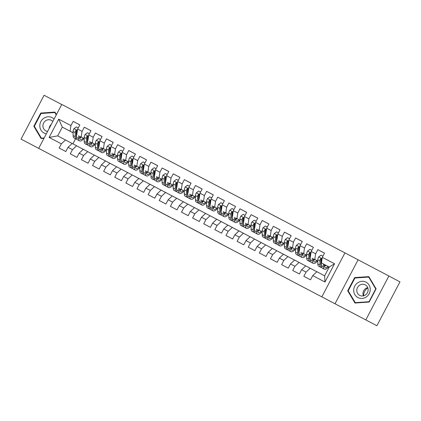 <?xml version="1.0" encoding="UTF-8"?>
<svg xmlns="http://www.w3.org/2000/svg" width="421" height="421" viewBox="0 0 421 421"><rect width="100%" height="100%" fill="white"/><g stroke="black" fill="none" stroke-linecap="round" stroke-linejoin="round"><path stroke-width="0.63" d="M170.058 217.194L156.654 210.163L170.058 217.194M222.32 244.606L205.837 235.944L222.32 244.606M376.921 325.743L21.05 139.119L376.921 325.743L399.95 281.881L388.872 275.997L344.936 252.874L321.907 296.737M187.019 226.082L171.884 218.146L187.019 226.082M189.618 227.445L211.316 238.87L189.618 227.445M344.936 252.874L61.761 104.434L38.732 148.297M73.107 132.841L62.308 127.11L57.703 135.883L49.12 137.42L61.355 143.835L59.145 148.045L65.823 151.539L68.028 147.334L72.48 149.665L70.27 153.87L76.943 157.37L79.153 153.16L83.6 155.496L81.395 159.701L88.068 163.201L90.273 158.991L94.725 161.322L92.515 165.532L99.188 169.031L101.398 164.821L105.845 167.153L103.64 171.363L110.313 174.862L112.523 170.652L116.97 172.984L114.759 177.194L121.432 180.693L123.642 176.483L128.089 178.814L125.884 183.024L132.557 186.524L134.767 182.314L139.214 184.645L137.004 188.855L143.677 192.35L145.887 188.145L150.334 190.476L148.129 194.686L154.802 198.18L157.012 193.976L161.459 196.307L159.249 200.512L165.921 204.011L168.132 199.801L172.584 202.138L170.373 206.343L177.046 209.842L179.257 205.632L183.703 207.963L181.493 212.173L188.166 215.673L190.376 211.463L194.828 213.794L192.618 218.004L199.291 221.504L201.501 217.294L205.948 219.625L203.738 223.835L210.411 227.335L212.621 223.125L217.073 225.456L214.863 229.666L221.535 233.166L223.746 228.956L228.193 231.287L225.982 235.497L232.655 238.991L234.865 234.786L239.317 237.118L237.107 241.328L243.78 244.822L245.99 240.617L250.437 242.949L248.227 247.153L254.9 250.653L257.11 246.448L261.562 248.779L259.352 252.984L266.025 256.484L268.235 252.274L272.682 254.61L270.471 258.815L277.144 262.315L279.355 258.105L283.807 260.436L281.596 264.646L288.269 268.145L290.479 263.935L294.926 266.267L292.716 270.477L299.389 273.976L301.599 269.766L306.051 272.098L303.841 276.308L310.514 279.807L312.724 275.597L316.855 271.724L324.638 275.808L329.243 267.035L321.46 262.951L329.222 267.077M49.12 137.42L58.708 119.164L70.944 125.579L70.091 131.189L73.107 132.789M79.806 124.9L73.154 121.369L70.944 125.579M73.154 121.369L79.827 124.869L77.617 129.073L82.063 131.405L81.216 137.02L84.226 138.62M90.931 130.731L84.274 127.2L82.063 131.405M84.274 127.2L90.947 130.694L88.736 134.904L93.188 137.235L92.336 142.851L95.351 144.45M102.05 136.562L95.399 133.031L93.188 137.235M95.399 133.031L102.071 136.525L99.861 140.735L104.308 143.066L103.461 148.681L106.476 150.281M113.175 142.393L106.518 138.862L104.308 143.066M106.518 138.862L113.191 142.356L110.981 146.566L115.433 148.897L114.586 154.512L117.596 156.112M124.295 148.224L117.643 144.687L115.433 148.897M117.643 144.687L124.316 148.187L122.106 152.397L126.553 154.728L125.705 160.343L128.721 161.943M135.42 154.054L128.763 150.518L126.553 154.728M128.763 150.518L135.436 154.018L133.225 158.228L137.678 160.559L136.83 166.174L139.84 167.774M146.54 159.885L139.888 156.349L137.678 160.559M139.888 156.349L146.561 159.848L144.35 164.058L148.797 166.39L147.95 172L150.965 173.599M157.665 165.716L151.007 162.18L148.797 166.39M151.007 162.18L157.68 165.679L155.47 169.889L159.922 172.221L159.075 177.83L162.085 179.43M168.784 171.542L162.132 168.011L159.922 172.221M162.132 168.011L168.805 171.51L166.595 175.715L171.042 178.051L170.195 183.661L173.21 185.261M179.909 177.373L173.252 173.841L171.042 178.051M173.252 173.841L179.925 177.341L177.715 181.546L182.167 183.877L181.319 189.492L184.33 191.092M191.029 183.203L184.377 179.672L182.167 183.877M184.377 179.672L191.05 183.167L188.84 187.377L193.286 189.708L192.439 195.323L195.455 196.923M202.154 189.034L195.497 185.503L193.286 189.708M195.497 185.503L202.169 188.997L199.959 193.207L204.411 195.539L203.564 201.154L206.574 202.754M213.273 194.865L206.622 191.329L204.411 195.539M206.622 191.329L213.294 194.828L211.084 199.038L215.531 201.37L214.684 206.985L217.699 208.584M224.398 200.696L217.741 197.16L215.531 201.37M217.741 197.16L224.414 200.659L222.209 204.869L226.656 207.2L225.809 212.815L228.819 214.415M235.518 206.527L228.866 202.99L226.656 207.2M228.866 202.99L235.539 206.49L233.329 210.7L237.776 213.031L236.928 218.646L239.944 220.246M246.643 212.358L239.986 208.821L237.776 213.031M239.986 208.821L246.659 212.321L244.454 216.531L248.9 218.862L248.053 224.472L251.063 226.072M257.763 218.189L251.111 214.652L248.9 218.862M251.111 214.652L257.784 218.152L255.573 222.356L260.02 224.693L259.173 230.303L262.188 231.903M268.887 224.014L262.23 220.483L260.02 224.693M262.23 220.483L268.903 223.983L266.698 228.187L271.145 230.519L270.298 236.134L273.308 237.733M280.007 229.845L273.355 226.314L271.145 230.519M273.355 226.314L280.028 229.808L277.818 234.018L282.27 236.349L281.417 241.964L284.433 243.564M291.132 235.676L284.475 232.145L282.27 236.349M284.475 232.145L291.148 235.639L288.943 239.849L293.39 242.18L292.542 247.795L295.553 249.395M302.252 241.507L295.6 237.976L293.39 242.18M295.6 237.976L302.273 241.47L300.062 245.68L304.515 248.011L303.662 253.626L306.677 255.226M313.377 247.338L306.72 243.801L304.515 248.011M306.72 243.801L313.398 247.301L311.187 251.511L315.634 253.842L314.787 259.457L317.797 261.057M324.496 253.168L317.844 249.632L315.634 253.842M317.844 249.632L324.517 253.132L322.307 257.342L334.542 263.751L324.959 282.012L312.724 275.597M316.824 271.755L305.73 265.898L301.599 269.766M306.051 272.098L310.182 268.23M322.307 257.342L321.46 262.951M334.542 263.751L329.243 267.035M305.699 265.925L294.611 260.067L290.479 263.935M294.926 266.267L299.057 262.399M325.901 265.388L325.28 265.062M320.886 262.693L321.249 262.888M325.301 265.041L325.922 265.367M314.787 259.457L317.797 261.088M320.886 262.725L321.249 262.915M311.187 251.511L310.335 257.126M294.579 260.094L283.486 254.237L279.355 258.105M283.807 260.436L287.938 256.568M314.782 259.557L314.161 259.231M309.761 256.863L310.124 257.057M314.177 259.21L314.797 259.536M303.662 253.626L306.677 255.258M309.761 256.894L310.124 257.089M300.062 245.68L299.215 251.295M283.454 254.263L272.366 248.406L268.235 252.274M272.682 254.61L276.813 250.737M303.657 253.726L303.036 253.4M298.642 251.032L299.005 251.226M303.057 253.379L303.678 253.71M292.542 247.795L295.553 249.427M298.642 251.063L299.005 251.258M288.943 239.849L288.09 245.464M272.334 248.432L261.241 242.575L257.11 246.448M261.562 248.779L265.693 244.906M291.932 247.548L292.553 247.88L291.916 247.569M287.517 245.201L287.88 245.396M281.417 241.964L284.433 243.596M287.517 245.232L287.88 245.427M277.818 234.018L276.971 239.633M261.209 242.607L250.121 236.744L245.99 240.617M250.437 242.949L254.568 239.075M281.412 242.064L280.791 241.738M276.397 239.375L276.755 239.565M280.812 241.717L281.433 242.049M270.298 236.134L273.308 237.765M276.397 239.402L276.755 239.596M266.698 228.187L265.846 233.802M250.09 236.776L238.996 230.913L234.865 234.786M239.317 237.118L243.449 233.245M270.293 236.234L269.672 235.907M265.272 233.544L265.635 233.734M269.687 235.886L270.308 236.218M259.173 230.303L262.188 231.934M265.272 233.571L265.635 233.766M255.573 222.356L254.726 227.971M238.965 230.945L227.877 225.082L223.746 228.956M228.193 231.287L232.324 227.419M258.568 230.055L259.189 230.387L258.547 230.076M254.152 227.714L254.51 227.903M248.053 224.472L251.063 226.103M254.152 227.745L254.51 227.935M244.454 216.531L243.601 222.141M227.845 225.114L216.752 219.252L212.621 223.125M217.073 225.456L221.204 221.588M248.048 224.577L247.427 224.246M243.028 221.883L243.391 222.072M247.443 224.23L248.064 224.556M236.928 218.646L239.944 220.272M243.028 221.914L243.391 222.104M233.329 210.7L232.481 216.31M216.72 219.283L205.632 213.426L201.501 217.294M205.948 219.625L210.079 215.757M236.923 218.746L236.302 218.42M231.908 216.052L232.266 216.247M236.323 218.399L236.944 218.725M225.809 212.815L228.819 214.442M231.908 216.084L232.266 216.273M222.209 204.869L221.357 210.479M205.601 213.452L194.507 207.595L190.376 211.463M194.828 213.794L198.954 209.926M225.803 212.915L225.182 212.589M220.783 210.221L221.146 210.416M225.198 212.568L225.819 212.894M214.684 206.985L217.699 208.616M220.783 210.253L221.146 210.447M211.084 199.038L210.237 204.653M194.476 207.621L183.388 201.764L179.257 205.632M183.703 207.963L187.834 204.096M214.678 207.085L214.057 206.758M209.663 204.39L210.021 204.585M214.078 206.737L214.699 207.069M203.564 201.154L206.574 202.785M209.663 204.422L210.021 204.617M199.959 193.207L199.112 198.823M183.356 201.791L172.263 195.933L168.132 199.801M172.584 202.138L176.709 198.265M203.554 201.254L202.938 200.928M198.538 198.559L198.901 198.754M202.954 200.906L203.575 201.238M192.439 195.323L195.455 196.954M198.538 198.591L198.901 198.786M188.84 187.377L187.992 192.992M172.231 195.965L161.143 190.103L157.012 193.976M161.459 196.307L165.59 192.434M192.434 195.423L191.813 195.097M187.413 192.734L187.777 192.923M191.834 195.076L192.455 195.407M181.319 189.492L184.33 191.123M187.413 192.76L187.777 192.955M177.715 181.546L176.867 187.161M161.111 190.134L150.018 184.272L145.887 188.145M150.334 190.476L154.465 186.603M180.709 189.245L181.33 189.576L180.693 189.266M176.294 186.903L176.657 187.092M170.195 183.661L173.21 185.293M176.294 186.929L176.657 187.124M166.595 175.715L165.748 181.33M149.987 184.303L138.893 178.441L134.767 182.314M139.214 184.645L143.345 180.772M170.189 183.761L169.568 183.435M165.169 181.072L165.532 181.262M169.589 183.414L170.21 183.745M159.075 177.83L162.085 179.462M165.169 181.104L165.532 181.293M155.47 169.889L154.623 175.499M138.867 178.472L127.773 172.61L123.642 176.483M128.089 178.814L132.22 174.947M159.064 177.93L158.443 177.604M154.049 175.241L154.412 175.431M158.464 177.583L159.085 177.915M147.95 172L150.965 173.631M154.049 175.273L154.412 175.462M144.35 164.058L143.503 169.668M127.742 172.642L116.649 166.784L112.523 170.652M116.97 172.984L121.101 169.116M147.945 172.105L147.324 171.779M142.924 169.41L143.287 169.605M147.345 171.757L147.966 172.084M136.83 166.174L139.84 167.8M142.924 169.442L143.287 169.631M133.225 158.228L132.378 163.837M116.622 166.811L105.529 160.954L101.398 164.821M105.845 167.153L109.976 163.285M136.82 166.274L136.199 165.948M131.805 163.58L132.168 163.774M136.22 165.927L136.841 166.253M125.705 160.343L128.721 161.974M131.805 163.611L132.168 163.801M122.106 152.397L121.259 158.012M105.497 160.98L94.404 155.123L90.273 158.991M94.725 161.322L98.856 157.454M125.7 160.443L125.079 160.117M120.68 157.749L121.043 157.943M125.095 160.096L125.721 160.427M114.586 154.512L117.596 156.144M120.68 157.78L121.043 157.975M110.981 146.566L110.134 152.181M94.372 155.149L83.284 149.292L79.153 153.16M83.6 155.496L87.731 151.623M114.575 154.612L113.954 154.286M109.56 151.918L109.923 152.113M113.975 154.265L114.596 154.596M103.461 148.681L106.476 150.313M109.56 151.949L109.923 152.144M99.861 140.735L99.014 146.35M83.253 149.318L72.159 143.461L68.028 147.334M72.48 149.665L76.611 145.792M102.85 148.434L103.471 148.766L102.835 148.455M98.435 146.087L98.798 146.282M92.336 142.851L95.351 144.482M98.435 146.119L98.798 146.313M88.736 134.904L87.889 140.519M72.128 143.493L57.703 135.883M61.355 143.835L65.487 139.961M92.331 142.951L91.71 142.624M87.315 140.261L87.679 140.451M91.731 142.603L92.352 142.935M81.216 137.02L84.226 138.651M87.315 140.288L87.679 140.482M77.617 129.073L76.769 134.688M365.844 319.86L388.872 275.997M61.724 104.508L44.079 95.257L21.05 139.119M76.554 134.673L76.19 134.483M75.585 138.793L72.928 143.861M81.211 137.12L80.59 136.793M76.19 134.431L76.554 134.62M80.606 136.772L81.227 137.104M70.091 131.189L62.308 127.11L58.708 119.164M324.638 275.808L324.959 282.012M56.435 114.57L54.962 112.086L40.758 113.065L33.822 126.274L41.09 138.504L43.979 138.304M358.066 259.846L335.037 303.709M354.635 277.592L347.699 290.8L354.961 303.031L369.164 302.052L376.1 288.843L368.833 276.613L354.635 277.592L355.377 277.986M174.41 219.473L185.356 225.251L174.41 219.473M197.56 231.618L191.529 228.45L197.565 231.608M34.575 126.674L33.822 126.274M41.5 113.459L40.758 113.065M348.451 291.2L347.699 290.8M78.227 127.905L76.317 126.905L73.959 128.694A3.547 1.231 117.7 0 0 73.101 131.52L73.112 135.588A10.241 3.552 117.7 0 0 74.059 137.993L76.175 139.098A10.241 3.552 117.7 0 0 76.948 139.246M76.259 136.362A8.504 2.952 117.7 0 0 76.559 136.209M78.669 135.699L78.674 138.504A10.241 3.552 117.7 0 0 79.622 140.909A10.241 3.552 117.7 0 0 84.068 138.567M79.637 136.215L79.643 137.372A8.504 2.952 117.7 0 0 80.427 139.367A8.504 2.952 117.7 0 0 83.363 138.193M79.622 140.909L77.506 139.798A10.241 3.552 -62.3 0 1 76.559 137.393L76.554 133.325A3.547 1.231 -62.3 0 1 76.99 131.415L76.654 130.331L75.659 130.715A3.547 1.231 117.7 0 0 75.217 132.631L75.227 136.699A10.241 3.552 117.7 0 0 76.175 139.098M79.653 137.735A10.241 3.552 117.7 0 0 80.637 136.741M79.932 136.367A8.504 2.952 -62.3 0 1 79.643 136.63M76.559 137.167A8.504 2.952 -62.3 0 1 76.196 135.562L76.185 131.494A1.805 0.626 -62.3 0 1 76.248 131.031L75.659 130.715M79.711 138.167A8.504 2.952 117.7 0 0 81.258 137.072M89.352 133.736L87.442 132.736L85.084 134.525A3.547 1.231 117.7 0 0 84.226 137.351L84.237 141.419A10.241 3.552 117.7 0 0 85.184 143.824L87.294 144.929A10.241 3.552 117.7 0 0 88.068 145.071M87.384 142.193A8.504 2.952 117.7 0 0 87.679 142.04M89.789 141.53L89.794 144.335A10.241 3.552 117.7 0 0 90.741 146.74A10.241 3.552 117.7 0 0 95.193 144.398M90.762 142.045L90.762 143.203A8.504 2.952 117.7 0 0 91.552 145.198A8.504 2.952 117.7 0 0 94.488 144.024M90.741 146.74L88.631 145.629A10.241 3.552 -62.3 0 1 87.684 143.224L87.673 139.156A3.547 1.231 -62.3 0 1 88.115 137.246L87.779 136.162L86.779 136.546A3.547 1.231 117.7 0 0 86.342 138.456L86.347 142.524A10.241 3.552 117.7 0 0 87.294 144.929M90.778 143.566A10.241 3.552 117.7 0 0 91.757 142.572M91.057 142.198A8.504 2.952 -62.3 0 1 90.762 142.456M87.684 142.998A8.504 2.952 -62.3 0 1 87.315 141.393L87.31 137.325A1.805 0.626 -62.3 0 1 87.373 136.862L86.779 136.546M90.831 143.998A8.504 2.952 117.7 0 0 92.383 142.903M100.472 139.567L98.561 138.567L96.204 140.351A3.547 1.231 117.7 0 0 95.351 143.182L95.356 147.25A10.241 3.552 117.7 0 0 96.304 149.655L98.419 150.76A10.241 3.552 117.7 0 0 99.193 150.902M98.503 148.024A8.504 2.952 117.7 0 0 98.803 147.871M100.914 147.361L100.919 150.165A10.241 3.552 117.7 0 0 101.866 152.565A10.241 3.552 117.7 0 0 106.313 150.229M101.887 147.876L101.887 149.029A8.504 2.952 117.7 0 0 102.671 151.028A8.504 2.952 117.7 0 0 105.608 149.85M101.866 152.565L99.751 151.46A10.241 3.552 -62.3 0 1 98.803 149.055L98.798 144.987A3.547 1.231 -62.3 0 1 99.24 143.077L98.898 141.993L97.904 142.377A3.547 1.231 117.7 0 0 97.461 144.287L97.472 148.355A10.241 3.552 117.7 0 0 98.419 150.76M101.898 149.397A10.241 3.552 117.7 0 0 102.882 148.403M102.177 148.029A8.504 2.952 -62.3 0 1 101.887 148.287M98.803 148.829A8.504 2.952 -62.3 0 1 98.44 147.224L98.43 143.156A1.805 0.626 -62.3 0 1 98.493 142.693L97.904 142.377M101.956 149.829A8.504 2.952 117.7 0 0 103.503 148.734M54.077 119.064A8.704 8.162 -62 0 0 44.958 117.58A8.704 8.162 -62 0 0 39.821 125.911A8.704 8.162 -62 0 0 46.336 133.815M52.825 121.453A5.957 5.589 -62 0 0 51.388 120.332A5.957 5.589 -62 0 0 45.705 120.701A5.957 5.589 -62 0 0 42.921 125.984A5.957 5.589 -62 0 0 45.8 130.857A5.957 5.589 -62 0 0 47.589 131.431M49.115 128.516A5.957 5.589 118 0 1 51.262 124.437M41.963 138.446L41.384 138.135L34.348 126.284L41.069 113.486L54.825 112.539L56.251 114.933M55.414 112.849L54.825 112.539M44.168 137.946L41.384 138.135M363.665 295.795A8.367 7.846 118 0 1 363.655 295.537A8.367 7.846 118 0 1 367.838 287.943M370.264 289.295A8.704 8.162 -62 0 0 361.871 281.296A8.704 8.162 -62 0 0 353.698 290.437A8.704 8.162 -62 0 0 362.092 298.436A8.704 8.162 -62 0 0 370.264 289.295M368.138 289.732A5.957 5.589 -62 0 0 365.26 284.864A5.957 5.589 -62 0 0 359.576 285.233A5.957 5.589 -62 0 0 356.792 290.516A5.957 5.589 -62 0 0 359.671 295.389A5.957 5.589 -62 0 0 365.354 295.016A5.957 5.589 -62 0 0 368.138 289.732M363.365 295.874A5.957 5.589 118 0 1 362.955 293.79A5.957 5.589 118 0 1 367.728 287.648M355.261 302.667L348.22 290.816L354.94 278.018L368.701 277.065L375.737 288.917L369.022 301.72L355.261 302.667L355.84 302.973M369.291 277.381L368.701 277.065M111.597 145.398L109.686 144.392L107.329 146.182A3.547 1.231 117.7 0 0 106.471 149.013L106.481 153.081A10.241 3.552 117.7 0 0 107.429 155.481L109.539 156.591A10.241 3.552 117.7 0 0 110.313 156.733M109.628 153.849A8.504 2.952 117.7 0 0 109.923 153.702M112.033 153.186L112.039 155.996A10.241 3.552 117.7 0 0 112.986 158.396A10.241 3.552 117.7 0 0 117.438 156.059M113.007 153.707L113.007 154.86A8.504 2.952 117.7 0 0 113.796 156.854A8.504 2.952 117.7 0 0 116.733 155.681M112.986 158.396L110.876 157.291A10.241 3.552 -62.3 0 1 109.928 154.886L109.918 150.818A3.547 1.231 -62.3 0 1 110.36 148.908L110.023 147.824L109.023 148.208A3.547 1.231 117.7 0 0 108.586 150.118L108.592 154.186A10.241 3.552 117.7 0 0 109.539 156.591M113.023 155.228A10.241 3.552 117.7 0 0 114.002 154.233M113.302 153.86A8.504 2.952 -62.3 0 1 113.007 154.118M109.928 154.654A8.504 2.952 -62.3 0 1 109.56 153.055L109.555 148.987A1.805 0.626 -62.3 0 1 109.618 148.518L109.023 148.208M113.075 155.659A8.504 2.952 117.7 0 0 114.628 154.565M122.716 151.228L120.806 150.223L118.448 152.013A3.547 1.231 117.7 0 0 117.596 154.844L117.601 158.912A10.241 3.552 117.7 0 0 118.548 161.311L120.664 162.422A10.241 3.552 117.7 0 0 121.437 162.564M120.753 159.68A8.504 2.952 117.7 0 0 121.048 159.533M123.158 159.017L123.164 161.827A10.241 3.552 117.7 0 0 124.111 164.227A10.241 3.552 117.7 0 0 128.558 161.885M124.132 159.533L124.132 160.69A8.504 2.952 117.7 0 0 124.916 162.685A8.504 2.952 117.7 0 0 127.852 161.511M124.111 164.227L121.995 163.122A10.241 3.552 -62.3 0 1 121.048 160.717L121.043 156.649A3.547 1.231 -62.3 0 1 121.485 154.739L121.143 153.654L120.148 154.039A3.547 1.231 117.7 0 0 119.706 155.949L119.717 160.017A10.241 3.552 117.7 0 0 120.664 162.422M124.142 161.054A10.241 3.552 117.7 0 0 125.126 160.064M124.421 159.691A8.504 2.952 -62.3 0 1 124.132 159.948M121.048 160.485A8.504 2.952 -62.3 0 1 120.685 158.885L120.674 154.817A1.805 0.626 -62.3 0 1 120.738 154.349L120.148 154.039M124.2 161.49A8.504 2.952 117.7 0 0 125.753 160.396M133.841 157.059L131.931 156.054L129.573 157.843A3.547 1.231 117.7 0 0 128.715 160.669L128.726 164.737A10.241 3.552 117.7 0 0 129.673 167.142L131.784 168.253A10.241 3.552 117.7 0 0 132.562 168.395M131.873 165.511A8.504 2.952 117.7 0 0 132.168 165.364M134.278 164.848L134.283 167.653A10.241 3.552 117.7 0 0 135.23 170.058A10.241 3.552 117.7 0 0 139.683 167.716M135.252 165.364L135.257 166.521A8.504 2.952 117.7 0 0 136.041 168.516A8.504 2.952 117.7 0 0 138.977 167.342M135.23 170.058L133.12 168.953A10.241 3.552 -62.3 0 1 132.173 166.548L132.162 162.48A3.547 1.231 -62.3 0 1 132.604 160.569L132.268 159.48L131.268 159.869A3.547 1.231 117.7 0 0 130.831 161.78L130.836 165.848A10.241 3.552 117.7 0 0 131.784 168.253M135.267 166.884A10.241 3.552 117.7 0 0 136.246 165.895M135.546 165.521A8.504 2.952 -62.3 0 1 135.252 165.779M132.173 166.316A8.504 2.952 -62.3 0 1 131.805 164.716L131.799 160.648A1.805 0.626 -62.3 0 1 131.862 160.18L131.268 159.869M135.32 167.321A8.504 2.952 117.7 0 0 136.872 166.227M144.966 162.89L143.051 161.885L140.698 163.674A3.547 1.231 117.7 0 0 139.84 166.5L139.846 170.568A10.241 3.552 117.7 0 0 140.793 172.973L142.908 174.084A10.241 3.552 117.7 0 0 143.682 174.226M142.998 171.342A8.504 2.952 117.7 0 0 143.293 171.194M145.403 170.679L145.408 173.484A10.241 3.552 117.7 0 0 146.355 175.889A10.241 3.552 117.7 0 0 150.802 173.547M146.376 171.194L146.376 172.352A8.504 2.952 117.7 0 0 147.161 174.347A8.504 2.952 117.7 0 0 150.097 173.173M146.355 175.889L144.24 174.783A10.241 3.552 -62.3 0 1 143.293 172.378L143.287 168.311A3.547 1.231 -62.3 0 1 143.729 166.395L143.387 165.311L142.393 165.695A3.547 1.231 117.7 0 0 141.951 167.611L141.961 171.679A10.241 3.552 117.7 0 0 142.908 174.084M146.387 172.715A10.241 3.552 117.7 0 0 147.371 171.726M146.666 171.352A8.504 2.952 -62.3 0 1 146.376 171.61M143.293 172.147A8.504 2.952 -62.3 0 1 142.93 170.542L142.919 166.474A1.805 0.626 -62.3 0 1 142.982 166.011L142.393 165.695M146.445 173.152A8.504 2.952 117.7 0 0 147.997 172.057M156.086 168.716L154.175 167.716L151.818 169.505A3.547 1.231 117.7 0 0 150.96 172.331L150.971 176.399A10.241 3.552 117.7 0 0 151.918 178.804L154.028 179.909A10.241 3.552 117.7 0 0 154.807 180.056M154.118 177.173A8.504 2.952 117.7 0 0 154.412 177.02M156.523 176.51L156.528 179.314A10.241 3.552 117.7 0 0 157.475 181.719A10.241 3.552 117.7 0 0 161.927 179.378M157.496 177.025L157.501 178.183A8.504 2.952 117.7 0 0 158.285 180.177A8.504 2.952 117.7 0 0 161.222 179.004M157.475 181.719L155.365 180.609A10.241 3.552 -62.3 0 1 154.418 178.209L154.407 174.141A3.547 1.231 -62.3 0 1 154.849 172.226L154.512 171.142L153.512 171.526A3.547 1.231 117.7 0 0 153.076 173.441L153.081 177.509A10.241 3.552 117.7 0 0 154.028 179.909M157.512 178.546A10.241 3.552 117.7 0 0 158.491 177.557M157.791 177.183A8.504 2.952 -62.3 0 1 157.496 177.441M154.418 177.978A8.504 2.952 -62.3 0 1 154.049 176.373L154.044 172.305A1.805 0.626 -62.3 0 1 154.107 171.842L153.512 171.526M157.565 178.978A8.504 2.952 117.7 0 0 159.117 177.888M167.211 174.547L165.295 173.547L162.943 175.336A3.547 1.231 117.7 0 0 162.085 178.162L162.09 182.23A10.241 3.552 117.7 0 0 163.038 184.635L165.153 185.74A10.241 3.552 117.7 0 0 165.927 185.887M165.243 183.003A8.504 2.952 117.7 0 0 165.537 182.851M167.647 182.34L167.653 185.145A10.241 3.552 117.7 0 0 168.6 187.55A10.241 3.552 117.7 0 0 173.047 185.208M168.621 182.856L168.621 184.014A8.504 2.952 117.7 0 0 169.405 186.008A8.504 2.952 117.7 0 0 172.342 184.835M168.6 187.55L166.484 186.44A10.241 3.552 -62.3 0 1 165.537 184.04L165.532 179.972A3.547 1.231 -62.3 0 1 165.974 178.057L165.632 176.973L164.637 177.357A3.547 1.231 117.7 0 0 164.195 179.272L164.206 183.34A10.241 3.552 117.7 0 0 165.153 185.74M168.637 184.377A10.241 3.552 117.7 0 0 169.616 183.382M168.91 183.009A8.504 2.952 -62.3 0 1 168.621 183.272M165.537 183.809A8.504 2.952 -62.3 0 1 165.174 182.204L165.164 178.136A1.805 0.626 -62.3 0 1 165.227 177.673L164.637 177.357M168.689 184.808A8.504 2.952 117.7 0 0 170.242 183.719M178.33 180.377L176.42 179.378L174.062 181.167A3.547 1.231 117.7 0 0 173.205 183.993L173.215 188.061A10.241 3.552 117.7 0 0 174.162 190.466L176.273 191.571A10.241 3.552 117.7 0 0 177.052 191.713M176.362 188.834A8.504 2.952 117.7 0 0 176.657 188.682M178.767 188.171L178.772 190.976A10.241 3.552 117.7 0 0 179.72 193.381A10.241 3.552 117.7 0 0 184.172 191.039M179.741 188.687L179.746 189.845A8.504 2.952 117.7 0 0 180.53 191.839A8.504 2.952 117.7 0 0 183.467 190.666M179.72 193.381L177.609 192.271A10.241 3.552 -62.3 0 1 176.662 189.866L176.652 185.798A3.547 1.231 -62.3 0 1 177.094 183.888L176.757 182.803L175.762 183.188A3.547 1.231 117.7 0 0 175.32 185.098L175.325 189.166A10.241 3.552 117.7 0 0 176.273 191.571M179.756 190.208A10.241 3.552 117.7 0 0 180.735 189.213M180.035 188.84A8.504 2.952 -62.3 0 1 179.741 189.103M176.662 189.639A8.504 2.952 -62.3 0 1 176.294 188.034L176.288 183.966A1.805 0.626 -62.3 0 1 176.352 183.503L175.762 183.188M179.809 190.639A8.504 2.952 117.7 0 0 181.362 189.545M189.455 186.208L187.54 185.208L185.187 186.992A3.547 1.231 117.7 0 0 184.33 189.824L184.335 193.892A10.241 3.552 117.7 0 0 185.282 196.297L187.398 197.402A10.241 3.552 117.7 0 0 188.171 197.544M187.487 194.665A8.504 2.952 117.7 0 0 187.782 194.513M189.892 194.002L189.897 196.807A10.241 3.552 117.7 0 0 190.845 199.212A10.241 3.552 117.7 0 0 195.291 196.87M190.866 194.518L190.866 195.67A8.504 2.952 117.7 0 0 191.65 197.67A8.504 2.952 117.7 0 0 194.586 196.496M190.845 199.212L188.729 198.102A10.241 3.552 -62.3 0 1 187.782 195.697L187.777 191.629A3.547 1.231 -62.3 0 1 188.219 189.718L187.877 188.634L186.882 189.018A3.547 1.231 117.7 0 0 186.44 190.929L186.45 194.997A10.241 3.552 117.7 0 0 187.398 197.402M190.881 196.039A10.241 3.552 117.7 0 0 191.86 195.044M191.155 194.67A8.504 2.952 -62.3 0 1 190.866 194.928M187.782 195.47A8.504 2.952 -62.3 0 1 187.419 193.865L187.408 189.797A1.805 0.626 -62.3 0 1 187.471 189.334L186.882 189.018M190.934 196.47A8.504 2.952 117.7 0 0 192.486 195.376M200.575 192.039L198.665 191.039L196.307 192.823A3.547 1.231 117.7 0 0 195.449 195.654L195.46 199.722A10.241 3.552 117.7 0 0 196.407 202.122L198.517 203.232A10.241 3.552 117.7 0 0 199.296 203.375M198.607 200.496A8.504 2.952 117.7 0 0 198.901 200.343M201.012 199.833L201.017 202.638A10.241 3.552 117.7 0 0 201.964 205.038A10.241 3.552 117.7 0 0 206.416 202.701M201.985 200.349L201.991 201.501A8.504 2.952 117.7 0 0 202.775 203.496A8.504 2.952 117.7 0 0 205.711 202.322M201.964 205.038L199.854 203.932A10.241 3.552 -62.3 0 1 198.907 201.527L198.896 197.46A3.547 1.231 -62.3 0 1 199.338 195.549L199.001 194.465L198.007 194.849A3.547 1.231 117.7 0 0 197.565 196.76L197.57 200.828A10.241 3.552 117.7 0 0 198.517 203.232M202.001 201.87A10.241 3.552 117.7 0 0 202.98 200.875M202.28 200.501A8.504 2.952 -62.3 0 1 201.985 200.759M198.907 201.296A8.504 2.952 -62.3 0 1 198.538 199.696L198.533 195.628A1.805 0.626 -62.3 0 1 198.596 195.16L198.007 194.849M202.054 202.301A8.504 2.952 117.7 0 0 203.606 201.206M211.7 197.87L209.784 196.865L207.432 198.654A3.547 1.231 117.7 0 0 206.574 201.485L206.579 205.553A10.241 3.552 117.7 0 0 207.527 207.953L209.642 209.063A10.241 3.552 117.7 0 0 210.416 209.205M209.732 206.322A8.504 2.952 117.7 0 0 210.026 206.174M212.137 205.659L212.142 208.469A10.241 3.552 117.7 0 0 213.089 210.868A10.241 3.552 117.7 0 0 217.536 208.527M213.11 206.179L213.11 207.332A8.504 2.952 117.7 0 0 213.9 209.326A8.504 2.952 117.7 0 0 216.831 208.153M213.089 210.868L210.974 209.763A10.241 3.552 -62.3 0 1 210.026 207.358L210.021 203.29A3.547 1.231 -62.3 0 1 210.463 201.38L210.121 200.296L209.126 200.68A3.547 1.231 117.7 0 0 208.684 202.59L208.695 206.658A10.241 3.552 117.7 0 0 209.642 209.063M213.126 207.695A10.241 3.552 117.7 0 0 214.105 206.706M213.4 206.332A8.504 2.952 -62.3 0 1 213.11 206.59M210.026 207.127A8.504 2.952 -62.3 0 1 209.663 205.527L209.653 201.459A1.805 0.626 -62.3 0 1 209.716 200.991L209.126 200.68M213.179 208.132A8.504 2.952 117.7 0 0 214.731 207.037M222.82 203.701L220.909 202.696L218.552 204.485A3.547 1.231 117.7 0 0 217.694 207.311L217.704 211.384A10.241 3.552 117.7 0 0 218.652 213.784L220.762 214.894A10.241 3.552 117.7 0 0 221.541 215.036M220.851 212.152A8.504 2.952 117.7 0 0 221.146 212.005M223.256 211.489L223.262 214.294A10.241 3.552 117.7 0 0 224.209 216.699A10.241 3.552 117.7 0 0 228.661 214.357M224.23 212.005L224.235 213.163A8.504 2.952 117.7 0 0 225.019 215.157A8.504 2.952 117.7 0 0 227.956 213.984M224.209 216.699L222.099 215.594A10.241 3.552 -62.3 0 1 221.151 213.189L221.141 209.121A3.547 1.231 -62.3 0 1 221.583 207.211L221.246 206.122L220.251 206.511A3.547 1.231 117.7 0 0 219.809 208.421L219.815 212.489A10.241 3.552 117.7 0 0 220.762 214.894M224.246 213.526A10.241 3.552 117.7 0 0 225.224 212.537M224.525 212.163A8.504 2.952 -62.3 0 1 224.23 212.421M221.151 212.958A8.504 2.952 -62.3 0 1 220.783 211.358L220.778 207.29A1.805 0.626 -62.3 0 1 220.841 206.822L220.251 206.511M224.298 213.963A8.504 2.952 117.7 0 0 225.851 212.868M233.944 209.532L232.034 208.527L229.677 210.316A3.547 1.231 117.7 0 0 228.819 213.142L228.824 217.21A10.241 3.552 117.7 0 0 229.771 219.615L231.887 220.725A10.241 3.552 117.7 0 0 232.66 220.867M231.976 217.983A8.504 2.952 117.7 0 0 232.271 217.836M234.381 217.32L234.386 220.125A10.241 3.552 117.7 0 0 235.334 222.53A10.241 3.552 117.7 0 0 239.781 220.188M235.355 217.836L235.355 218.994A8.504 2.952 117.7 0 0 236.144 220.988A8.504 2.952 117.7 0 0 239.075 219.815M235.334 222.53L233.218 221.425A10.241 3.552 -62.3 0 1 232.271 219.02L232.266 214.952A3.547 1.231 -62.3 0 1 232.708 213.037L232.366 211.952L231.371 212.342A3.547 1.231 117.7 0 0 230.929 214.252L230.94 218.32A10.241 3.552 117.7 0 0 231.887 220.725M235.371 219.357A10.241 3.552 117.7 0 0 236.349 218.367M235.644 217.994A8.504 2.952 -62.3 0 1 235.355 218.252M232.271 218.788A8.504 2.952 -62.3 0 1 231.908 217.189L231.897 213.121A1.805 0.626 -62.3 0 1 231.96 212.652L231.371 212.342M235.423 219.794A8.504 2.952 117.7 0 0 236.976 218.699M245.064 215.357L243.154 214.357L240.796 216.147A3.547 1.231 117.7 0 0 239.938 218.973L239.949 223.041A10.241 3.552 117.7 0 0 240.896 225.445L243.006 226.551A10.241 3.552 117.7 0 0 243.785 226.698M243.096 223.814A8.504 2.952 117.7 0 0 243.396 223.667M245.501 223.151L245.511 225.956A10.241 3.552 117.7 0 0 246.459 228.361A10.241 3.552 117.7 0 0 250.905 226.019M246.474 223.667L246.48 224.825A8.504 2.952 117.7 0 0 247.264 226.819A8.504 2.952 117.7 0 0 250.2 225.645M246.459 228.361L244.343 227.251A10.241 3.552 -62.3 0 1 243.396 224.851L243.385 220.783A3.547 1.231 -62.3 0 1 243.827 218.867L243.491 217.783L242.496 218.167A3.547 1.231 117.7 0 0 242.054 220.083L242.059 224.151A10.241 3.552 117.7 0 0 243.006 226.551M246.49 225.188A10.241 3.552 117.7 0 0 247.469 224.198M246.769 223.825A8.504 2.952 -62.3 0 1 246.474 224.083M243.396 224.619A8.504 2.952 -62.3 0 1 243.028 223.014L243.022 218.946A1.805 0.626 -62.3 0 1 243.085 218.483L242.496 218.167M246.543 225.619A8.504 2.952 117.7 0 0 248.095 224.53M256.189 221.188L254.279 220.188L251.921 221.978A3.547 1.231 117.7 0 0 251.063 224.803L251.069 228.871A10.241 3.552 117.7 0 0 252.016 231.276L254.131 232.381A10.241 3.552 117.7 0 0 254.905 232.529M254.221 229.645A8.504 2.952 117.7 0 0 254.516 229.492M256.626 228.982L256.631 231.787A10.241 3.552 117.7 0 0 257.578 234.192A10.241 3.552 117.7 0 0 262.025 231.85M257.599 229.498L257.599 230.655A8.504 2.952 117.7 0 0 258.389 232.65A8.504 2.952 117.7 0 0 261.32 231.476M257.578 234.192L255.463 233.081A10.241 3.552 -62.3 0 1 254.516 230.682L254.51 226.614A3.547 1.231 -62.3 0 1 254.952 224.698L254.616 223.614L253.616 223.998A3.547 1.231 117.7 0 0 253.174 225.914L253.184 229.982A10.241 3.552 117.7 0 0 254.131 232.381M257.615 231.018A10.241 3.552 117.7 0 0 258.594 230.029M257.889 229.655A8.504 2.952 -62.3 0 1 257.599 229.913M254.516 230.45A8.504 2.952 -62.3 0 1 254.152 228.845L254.142 224.777A1.805 0.626 -62.3 0 1 254.205 224.314L253.616 223.998M257.668 231.45A8.504 2.952 117.7 0 0 259.22 230.361M267.309 227.019L265.398 226.019L263.041 227.808A3.547 1.231 117.7 0 0 262.183 230.634L262.194 234.702A10.241 3.552 117.7 0 0 263.141 237.107L265.251 238.212A10.241 3.552 117.7 0 0 266.03 238.36M265.341 235.476A8.504 2.952 117.7 0 0 265.64 235.323M267.751 234.813L267.756 237.618A10.241 3.552 117.7 0 0 268.703 240.023A10.241 3.552 117.7 0 0 273.15 237.681M268.719 235.328L268.724 236.486A8.504 2.952 117.7 0 0 269.508 238.481A8.504 2.952 117.7 0 0 272.445 237.307M268.703 240.023L266.588 238.912A10.241 3.552 -62.3 0 1 265.64 236.507L265.63 232.439A3.547 1.231 -62.3 0 1 266.072 230.529L265.735 229.445L264.741 229.829A3.547 1.231 117.7 0 0 264.299 231.739L264.304 235.813A10.241 3.552 117.7 0 0 265.251 238.212M268.735 236.849A10.241 3.552 117.7 0 0 269.719 235.855M269.014 235.481A8.504 2.952 -62.3 0 1 268.719 235.744M265.64 236.281A8.504 2.952 -62.3 0 1 265.277 234.676L265.267 230.608A1.805 0.626 -62.3 0 1 265.33 230.145L264.741 229.829M268.787 237.281A8.504 2.952 117.7 0 0 270.34 236.186M278.434 232.85L276.523 231.85L274.166 233.634A3.547 1.231 117.7 0 0 273.308 236.465L273.313 240.533A10.241 3.552 117.7 0 0 274.26 242.938L276.376 244.043A10.241 3.552 117.7 0 0 277.15 244.185M276.465 241.307A8.504 2.952 117.7 0 0 276.76 241.154M278.87 240.644L278.876 243.449A10.241 3.552 117.7 0 0 279.823 245.853A10.241 3.552 117.7 0 0 284.27 243.512M279.844 241.159L279.844 242.317A8.504 2.952 117.7 0 0 280.633 244.312A8.504 2.952 117.7 0 0 283.565 243.138M279.823 245.853L277.713 244.743A10.241 3.552 -62.3 0 1 276.765 242.338L276.755 238.27A3.547 1.231 -62.3 0 1 277.197 236.36L276.86 235.276L275.86 235.66A3.547 1.231 117.7 0 0 275.418 237.57L275.429 241.638A10.241 3.552 117.7 0 0 276.376 244.043M279.86 242.68A10.241 3.552 117.7 0 0 280.839 241.686M280.133 241.312A8.504 2.952 -62.3 0 1 279.844 241.57M276.76 242.112A8.504 2.952 -62.3 0 1 276.397 240.507L276.392 236.439A1.805 0.626 -62.3 0 1 276.45 235.976L275.86 235.66M279.912 243.112A8.504 2.952 117.7 0 0 281.465 242.017M289.553 238.681L287.643 237.681L285.285 239.465A3.547 1.231 117.7 0 0 284.428 242.296L284.438 246.364A10.241 3.552 117.7 0 0 285.385 248.769L287.496 249.874A10.241 3.552 117.7 0 0 288.274 250.016M287.585 247.138A8.504 2.952 117.7 0 0 287.885 246.985M289.995 246.474L290.001 249.279A10.241 3.552 117.7 0 0 290.948 251.679A10.241 3.552 117.7 0 0 295.395 249.343M290.964 246.99L290.969 248.143A8.504 2.952 117.7 0 0 291.753 250.142A8.504 2.952 117.7 0 0 294.689 248.964M290.948 251.679L288.832 250.574A10.241 3.552 -62.3 0 1 287.885 248.169L287.88 244.101A3.547 1.231 -62.3 0 1 288.317 242.191L287.98 241.107L286.985 241.491A3.547 1.231 117.7 0 0 286.543 243.401L286.548 247.469A10.241 3.552 117.7 0 0 287.496 249.874M290.979 248.511A10.241 3.552 117.7 0 0 291.963 247.516M291.258 247.143A8.504 2.952 -62.3 0 1 290.964 247.401M287.885 247.943A8.504 2.952 -62.3 0 1 287.522 246.338L287.511 242.27A1.805 0.626 -62.3 0 1 287.575 241.801L286.985 241.491M291.032 248.943A8.504 2.952 117.7 0 0 292.584 247.848M300.678 244.512L298.768 243.506L296.41 245.296A3.547 1.231 117.7 0 0 295.553 248.127L295.558 252.195A10.241 3.552 117.7 0 0 296.505 254.594L298.621 255.705A10.241 3.552 117.7 0 0 299.394 255.847M298.71 252.963A8.504 2.952 117.7 0 0 299.005 252.816M301.115 252.3L301.12 255.11A10.241 3.552 117.7 0 0 302.067 257.51A10.241 3.552 117.7 0 0 306.52 255.173M302.089 252.821L302.089 253.974A8.504 2.952 117.7 0 0 302.878 255.968A8.504 2.952 117.7 0 0 305.809 254.794M302.067 257.51L299.957 256.405A10.241 3.552 -62.3 0 1 299.01 254L298.999 249.932A3.547 1.231 -62.3 0 1 299.442 248.022L299.105 246.938L298.105 247.322A3.547 1.231 117.7 0 0 297.663 249.232L297.673 253.3A10.241 3.552 117.7 0 0 298.621 255.705M302.104 254.342A10.241 3.552 117.7 0 0 303.083 253.347M302.378 252.974A8.504 2.952 -62.3 0 1 302.089 253.231M299.005 253.768A8.504 2.952 -62.3 0 1 298.642 252.168L298.636 248.101A1.805 0.626 -62.3 0 1 298.694 247.632L298.105 247.322M302.157 254.773A8.504 2.952 117.7 0 0 303.709 253.679M311.798 250.342L309.888 249.337L307.53 251.126A3.547 1.231 117.7 0 0 306.672 253.958L306.683 258.026A10.241 3.552 117.7 0 0 307.63 260.425L309.74 261.536A10.241 3.552 117.7 0 0 310.519 261.678M309.83 258.794A8.504 2.952 117.7 0 0 310.13 258.647M312.24 258.131L312.245 260.936A10.241 3.552 117.7 0 0 313.192 263.341A10.241 3.552 117.7 0 0 317.639 260.999M313.208 258.647L313.213 259.804A8.504 2.952 117.7 0 0 313.998 261.799A8.504 2.952 117.7 0 0 316.934 260.625M313.192 263.341L311.077 262.236A10.241 3.552 -62.3 0 1 310.13 259.831L310.124 255.763A3.547 1.231 -62.3 0 1 310.561 253.852L310.224 252.768L309.23 253.153A3.547 1.231 117.7 0 0 308.788 255.063L308.793 259.131A10.241 3.552 117.7 0 0 309.74 261.536M313.224 260.167A10.241 3.552 117.7 0 0 314.208 259.178M313.503 258.804A8.504 2.952 -62.3 0 1 313.213 259.062M310.13 259.599A8.504 2.952 -62.3 0 1 309.767 257.999L309.756 253.931A1.805 0.626 -62.3 0 1 309.819 253.463L309.23 253.153M313.277 260.604A8.504 2.952 117.7 0 0 314.829 259.51M322.923 256.173L321.012 255.168L318.655 256.957A3.547 1.231 117.7 0 0 317.797 259.783L317.802 263.851A10.241 3.552 117.7 0 0 318.75 266.256L320.865 267.367A10.241 3.552 117.7 0 0 321.639 267.509M320.955 264.625A8.504 2.952 117.7 0 0 321.249 264.477M323.36 263.962L323.365 266.767A10.241 3.552 117.7 0 0 324.312 269.172A10.241 3.552 117.7 0 0 328.764 266.83M324.333 264.477L324.333 265.635A8.504 2.952 117.7 0 0 325.123 267.63A8.504 2.952 117.7 0 0 328.054 266.456M324.312 269.172L322.202 268.066A10.241 3.552 -62.3 0 1 321.255 265.662L321.244 261.594A3.547 1.231 -62.3 0 1 321.686 259.683L321.349 258.594L320.349 258.983A3.547 1.231 117.7 0 0 319.907 260.894L319.918 264.962A10.241 3.552 117.7 0 0 320.865 267.367M324.349 265.998A10.241 3.552 117.7 0 0 325.328 265.009M324.623 264.635A8.504 2.952 -62.3 0 1 324.333 264.893M321.249 265.43A8.504 2.952 -62.3 0 1 320.886 263.83L320.881 259.762A1.805 0.626 -62.3 0 1 320.939 259.294L320.349 258.983M324.402 266.435A8.504 2.952 117.7 0 0 325.954 265.341M77.411 130.426L74.022 128.647M75.227 136.699L73.112 135.588M78.674 138.504L76.559 137.393M75.217 132.631L73.101 131.52M76.943 133.531L76.554 133.325M88.536 136.257L85.142 134.478M86.347 142.524L84.237 141.419M89.794 144.335L87.684 143.224M86.342 138.456L84.226 137.351M88.063 139.362L87.673 139.156M99.656 142.088L96.267 140.309M97.472 148.355L95.356 147.25M100.919 150.165L98.803 149.055M97.461 144.287L95.351 143.182M99.188 145.192L98.798 144.987M110.781 147.918L107.387 146.14M108.592 154.186L106.481 153.081M112.039 155.996L109.928 154.886M108.586 150.118L106.471 149.013M110.307 151.023L109.918 150.818M121.901 153.744L118.511 151.97M119.717 160.017L117.601 158.912M123.164 161.827L121.048 160.717M119.706 155.949L117.596 154.844M121.432 156.854L121.043 156.649M133.025 159.575L129.631 157.801M130.836 165.848L128.726 164.737M134.283 167.653L132.173 166.548M130.831 161.78L128.715 160.669M132.552 162.685L132.162 162.48M144.145 165.406L140.756 163.627M141.961 171.679L139.846 170.568M145.408 173.484L143.293 172.378M141.951 167.611L139.84 166.5M143.677 168.516L143.287 168.311M155.27 171.236L151.876 169.458M153.081 177.509L150.971 176.399M156.528 179.314L154.418 178.209M153.076 173.441L150.96 172.331M154.796 174.341L154.407 174.141M166.39 177.067L163.001 175.289M164.206 183.34L162.09 182.23M167.653 185.145L165.537 184.04M164.195 179.272L162.085 178.162M165.921 180.172L165.532 179.972M177.515 182.898L174.12 181.119M175.325 189.166L173.215 188.061M178.772 190.976L176.662 189.866M175.32 185.098L173.205 183.993M177.041 186.003L176.652 185.798M188.634 188.729L185.245 186.95M186.45 194.997L184.335 193.892M189.897 196.807L187.782 195.697M186.44 190.929L184.33 189.824M188.166 191.834L187.777 191.629M199.759 194.56L196.365 192.781M197.57 200.828L195.46 199.722M201.017 202.638L198.907 201.527M197.565 196.76L195.449 195.654M199.286 197.665L198.896 197.46M210.879 200.391L207.49 198.612M208.695 206.658L206.579 205.553M212.142 208.469L210.026 207.358M208.684 202.59L206.574 201.485M210.411 203.496L210.021 203.29M222.004 206.216L218.61 204.443M219.815 212.489L217.704 211.384M223.262 214.294L221.151 213.189M219.809 208.421L217.694 207.311M221.535 209.326L221.141 209.121M233.123 212.047L229.734 210.268M230.94 218.32L228.824 217.21M234.386 220.125L232.271 219.02M230.929 214.252L228.819 213.142M232.655 215.157L232.266 214.952M244.248 217.878L240.854 216.099M242.059 224.151L239.949 223.041M245.511 225.956L243.396 224.851M242.054 220.083L239.938 218.973M243.78 220.988L243.385 220.783M255.368 223.709L251.979 221.93M253.184 229.982L251.069 228.871M256.631 231.787L254.516 230.682M253.174 225.914L251.063 224.803M254.9 226.814L254.51 226.614M266.493 229.54L263.099 227.761M264.304 235.813L262.194 234.702M267.756 237.618L265.64 236.507M264.299 231.739L262.183 230.634M266.025 232.645L265.63 232.439M277.613 235.371L274.224 233.592M275.429 241.638L273.313 240.533M278.876 243.449L276.765 242.338M275.418 237.57L273.308 236.465M277.144 238.475L276.755 238.27M288.738 241.201L285.343 239.423M286.548 247.469L284.438 246.364M290.001 249.279L287.885 248.169M286.543 243.401L284.428 242.296M288.269 244.306L287.88 244.101M299.857 247.032L296.468 245.254M297.673 253.3L295.558 252.195M301.12 255.11L299.01 254M297.663 249.232L295.553 248.127M299.389 250.137L298.999 249.932M310.982 252.858L307.588 251.084M308.793 259.131L306.683 258.026M312.245 260.936L310.13 259.831M308.788 255.063L306.672 253.958M310.514 255.968L310.124 255.763M322.102 258.689L318.713 256.915M319.918 264.962L317.802 263.851M323.365 266.767L321.255 265.662M319.907 260.894L317.797 259.783M321.633 261.799L321.244 261.594"/></g></svg>
